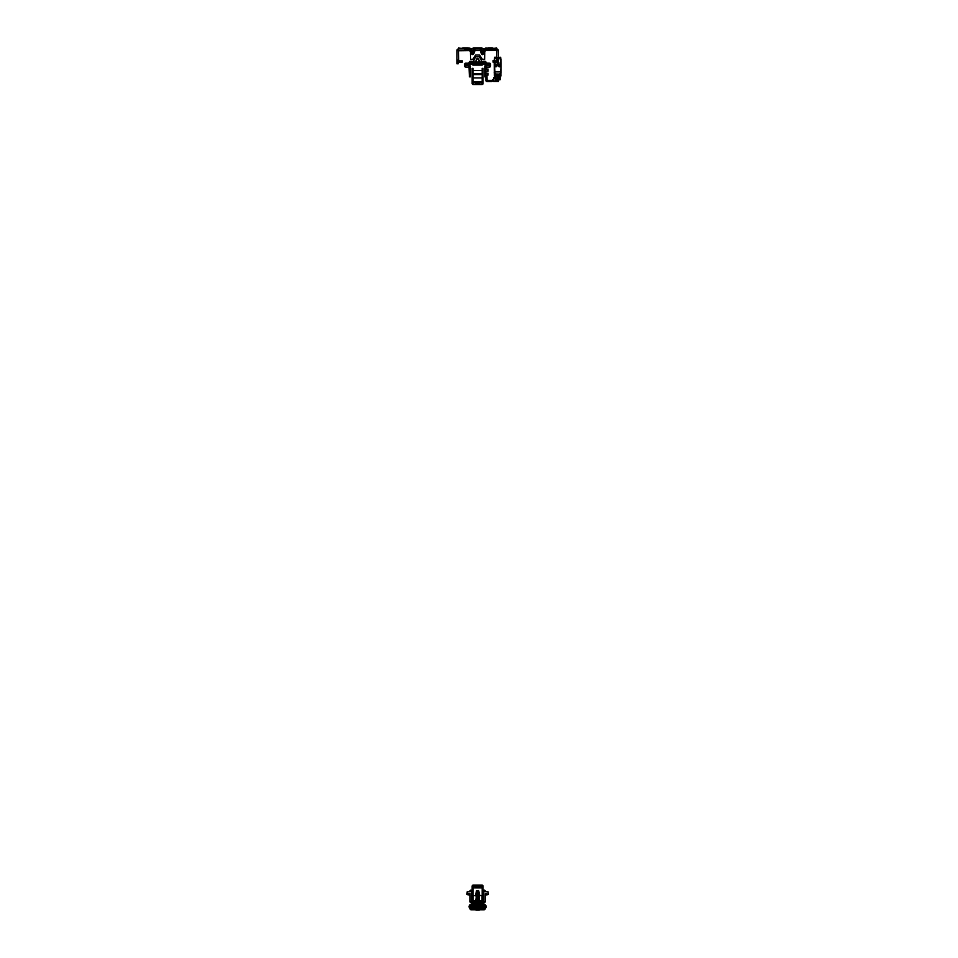<?xml version="1.0" encoding="UTF-8"?>
<svg xmlns="http://www.w3.org/2000/svg" width="958" height="958" viewBox="0 0 958 958"><rect width="100%" height="100%" fill="white"/><g stroke="black" fill="none" stroke-linecap="round" stroke-linejoin="round"><path stroke-width="1.44" d="M480.832 50.271L480.197 49.972M484.916 50.271L484.137 52.738C483.083 55.277 482.03 55.277 480.976 52.738L481.946 52.403L482.557 54.187L483.167 50.271M474.366 50.271L475 49.972M470.282 50.271L471.061 52.738C472.114 55.229 473.168 55.229 474.222 52.738L473.252 52.403L472.641 54.187L472.031 50.271M472.785 48.307L472.066 48.978L472.785 48.307A1.377 1.377 0 0 1 473.755 47.9L476.198 47.9M479 47.9L481.443 47.9A1.377 1.377 0 0 1 482.413 48.307L483.131 48.978M495.37 60.917L493.035 60.737L493.131 62.21L496.184 62.21L497.585 61.252L498.232 58.965A1.509 1.509 0 0 0 498.292 58.558L498.292 50.487A1.509 1.509 0 0 0 496.783 48.978L458.427 48.978A1.509 1.509 0 0 0 456.918 50.487L456.918 50.99M493.131 62.21L493.035 60.737M493.131 60.917L496.184 60.917L496.184 62.21L497.633 61.108L496.388 60.761L496.783 50.271L458.211 50.798M462.175 62.21L459.014 62.21L459.014 60.917L462.067 60.917L459.828 60.917M462.163 60.737L462.259 62.03M485.682 50.271L484.281 50.271M485.574 50.271L484.748 52.031L484.628 59.324L482.305 59.252L479.599 55.013L475.599 55.013L472.893 59.252L470.57 59.324L470.45 52.031L469.516 50.271M493.645 48.978L496.783 48.978M464.127 47.9L463.001 47.9A1.377 1.377 0 0 0 461.804 48.595L458.427 48.978M470.917 50.271L469.624 50.319M498.292 50.99L498.268 50.235M498.292 50.487L497.046 49.002M458.152 49.002L456.918 50.487L456.918 58.558A1.509 1.509 0 0 0 456.966 58.965L457.565 61.108L459.014 60.917L457.613 61.252L459.014 62.21L457.649 61.312M457.397 60.51L458.822 60.773M458.427 50.271L458.642 60.162M496.555 60.162L497.801 60.51M458.211 61.971L458.211 63.779L456.918 63.779L456.918 58.546M458.211 63L456.918 62.977L458.211 63M497.19 65.264L497.202 61.815A1.509 1.509 0 0 1 496.998 61.971L496.184 62.21L496.998 61.971M498.399 58.678L498.292 57.444M458.642 48.966L458.642 47.9L461.864 48.487M496.567 48.966L496.567 47.9L493.334 48.487M496.388 60.761L497.585 61.252M468.654 48.032L469.839 48.032L469.839 48.978M486.544 48.032L485.359 48.032L485.359 48.978M469.839 48.331L469.073 48.331M486.125 48.331L485.359 48.331M473.755 47.9L481.443 47.9M469.264 48.595L469.264 48.595A1.377 1.377 0 0 0 468.067 47.9L466.929 47.9M463.001 47.9L468.067 47.9M493.394 48.595A1.377 1.377 0 0 0 492.208 47.9L491.071 47.9M488.269 47.9L492.208 47.9M485.73 48.954L485.934 48.595A1.377 1.377 0 0 1 487.131 47.9M471.061 52.738L472.031 52.403L471.3 50.271M484.137 52.738L483.167 52.403L483.898 50.271M464.235 50.319L469.839 50.319M496.232 78.46L496.208 79.706L499.07 79.706L499.046 78.46L499.058 79.67L500.004 79.753M494.4 61.396L494.615 63.036M496.112 66.785L496.915 64.533L495.226 64.533M494.627 57.288L494.807 58.773M496.962 58.007A0.647 0.647 0 0 1 496.879 58.33L496.879 57.252L494.795 57.3M494.4 75.49L494.208 62.725L495.118 62.557L494.963 66.222L496.867 66.222L496.555 65.539L496.519 66.222A0.599 0.599 0 0 1 495.921 66.82A0.599 0.599 0 0 1 495.31 66.246L495.274 65.539M494.388 62.557L495.406 79.789L494.22 72.485M500.004 65.539L500.316 66.222L498.411 66.222L498.723 65.539L498.759 66.246A0.599 0.599 0 0 0 499.358 66.82A0.599 0.599 0 0 0 499.968 66.246L500.16 62.557L500.89 62.557L500.878 72.616L499.872 79.789L499.262 74.149M496.555 65.539L498.723 65.539M494.831 71.778L500.459 71.778M500.519 69.982L500.447 71.91L494.831 71.91L494.759 69.982M495.693 79.73L495.729 74.149L495.645 79.622M494.244 60.737L494.364 58.977L494.412 60.737M494.364 63.719L494.759 69.73M494.208 63.084L494.232 61.396M499.765 74.125L499.633 79.622L499.669 73.982L501.034 72.664L499.765 74.125L495.609 73.982L494.22 72.461M494.52 63L494.496 61.396M494.615 57.516L494.579 59.061L496.148 57.276M494.4 73.742L495.31 79.73M499.717 74.149L495.561 74.149L494.244 72.664M497.573 74.149L497.813 77.418M497.705 74.149L497.645 77.646M499.813 79.789L501.058 72.485M499.094 79.753L499.082 74.149M499.358 79.789L496.208 79.706M495.226 79.789L494.448 74.101M495.921 79.789L496.148 78.46L499.166 78.46M496.196 74.149L495.933 79.466L496.016 74.149M497.645 78.029L497.406 74.149L497.825 76.975M499.178 66.785L498.974 64.533L498.088 65.012M499.226 57.384L500.483 57.384L500.471 58.773L500.603 57.288L500.663 63.036M500.759 63L500.687 61.827M498.088 64.629L498.388 61.348M498.364 64.533L500.052 64.533M500.483 57.3L498.399 57.468A0.647 0.647 0 0 0 498.316 57.791L498.316 58.007A0.647 0.647 0 0 0 498.399 58.33L498.388 59.731M498.1 65.264L498.088 62.294M500.902 62.557L501.07 68.281L501.082 63.168M501.082 63.084L500.651 57.288M500.986 75.407L500.83 74.101M501.082 65.575L501.058 70.593M501.034 72.664L501.07 68.281L500.531 69.73M500.998 59.061L501.07 62.869M500.878 73.742L500.112 79.73M499.13 57.276L500.627 58.953L499.13 57.276M500.663 57.516L500.615 58.929M476.306 63.42L478.892 63.42L476.306 63.42M476.258 64.21L478.94 64.21L476.258 64.21M481.479 65.012L473.719 65.012L481.479 65.012M474.952 65.036L480.245 65.036L474.952 65.036M475.419 62.318L476.162 60.15C477.12 57.863 478.078 57.863 479.036 60.15L477.599 58.45L476.234 60.174L476.234 62.318M473.527 64.054L473.935 63.348L473.527 64.054L479.024 64.054A1.162 0.85 -89.6 0 0 479.036 64.054L476.162 64.054A1.162 0.85 -90.4 0 1 476.162 64.054L475.348 64.054A1.162 0.85 89.6 0 0 475.36 64.054L475.36 64.054A1.162 0.85 89.6 0 0 475.372 64.054L473.288 64.054A1.293 1.293 180 0 1 472.21 63.408L472.21 63.456A1.293 1.293 0 0 0 473.336 64.102L481.862 64.102A1.293 1.293 0 0 0 482.988 63.456L482.988 63.408A1.293 1.293 180 0 1 481.91 64.054L481.263 63.348L481.682 64.054L479.85 64.054A1.162 0.85 -89.6 0 0 479.838 64.054L479.838 64.054A1.162 0.85 -89.6 0 0 479.85 64.054L479.036 64.054M482.102 62.09L484.736 62.318L485.287 63.408L486.293 63.048L485.957 62.09A1.293 1.293 180 0 0 484.736 61.24L483.311 61.24A1.293 1.293 0 0 0 482.102 62.09L473.096 62.09A1.293 1.293 0 0 0 471.887 61.24L470.462 61.24A1.293 1.293 180 0 0 469.252 62.09L468.701 63.18L465.72 63.18A1.102 1.102 0 0 0 464.618 64.282A1.102 1.102 0 0 0 465.72 65.383L468.701 65.383L469.348 68.497M481.67 64.054L479.85 64.054L479.934 63.216L479.024 64.054M481.263 62.318L481.239 59.923L479.263 56.726L475.743 56.833L473.935 60.031L473.935 62.318M485.85 66.785L485.85 76.832L484.772 76.832L484.772 66.785A1.293 1.293 0 0 1 484.856 66.341L485.85 66.785M482.066 62.186L483.107 62.462L483.083 64.27A1.293 1.293 0 0 1 481.862 65.12L473.336 65.12A1.293 1.293 0 0 1 472.114 64.27L470.462 64.042L468.929 65.587L469.935 65.228M483.083 64.27L483.083 62.545A1.293 1.293 180 0 1 481.862 63.396L473.336 63.396A1.293 1.293 180 0 1 472.114 62.545L471.887 64.042M479.671 64.162L475.443 64.138L479.671 64.138M475.527 64.27L479.671 64.27L475.527 64.27M485.85 75.155L484.772 75.131M485.85 68.497L486.496 67.096L489.478 67.096A1.102 1.102 180 0 0 490.58 66.006L490.58 64.282A1.102 1.102 0 0 0 489.478 63.18L486.293 63.048M485.862 68.425L486.269 65.587L485.263 65.228L484.856 66.341M486.269 65.587L484.736 64.042L483.107 64.186M485.263 65.228L485.287 65.156A1.293 1.293 180 0 1 485.287 65.132A1.293 1.293 0 0 1 486.496 64.306L489.502 64.282L486.496 64.306M486.293 67.24L486.496 65.383L489.478 65.383A1.102 1.102 0 0 0 490.58 64.282M470.426 76.832L469.348 76.832L469.348 75.131L470.426 75.131L470.426 76.832M470.426 75.131L470.426 66.785A1.293 1.293 0 0 0 470.342 66.341L469.971 65.324M469.348 75.131L468.965 65.695M468.905 67.24L468.905 65.527L469.911 65.156A1.293 1.293 180 0 1 469.911 65.144A1.293 1.293 0 0 0 468.701 64.306L465.72 64.306M465.72 65.383L465.72 67.096L468.701 67.096M465.72 67.096A1.102 1.102 180 0 1 464.618 66.006L464.618 64.282M468.701 63.18L468.701 64.258L465.72 64.258M468.701 64.306L468.701 64.258A1.293 1.293 0 0 0 469.911 63.408L469.911 65.132M473.132 62.186L470.462 62.318L469.911 63.408M471.887 61.24L471.887 63.024M471.887 62.977L472.114 64.27M485.287 65.132L485.287 63.408A1.293 1.293 0 0 0 486.496 64.258M486.963 75.143L485.85 75.083L485.85 73.239M488.053 71.215L485.85 71.203L488.053 71.215L488.053 69.06L485.85 69.036M488.053 75.095L488.053 73.263L485.862 73.239L485.862 69.036M476.162 60.15L475.491 62.318M486.951 69.048L485.969 69.036M486.951 75.335L487.083 80.376L491.885 80.388L492.771 79.586L493.55 80.352M485.874 75.335L485.874 80.328A1.209 1.209 0 0 0 487.083 81.538L491.885 81.526L493.586 80.436L492.735 81.119L491.969 80.352M493.55 79.322L493.514 79.322A1.209 1.209 0 0 0 492.771 79.586M485.874 80.244A1.209 1.209 180 0 0 487.083 81.454L492.735 81.167M487.454 81.454L487.454 80.376M491.885 81.526L491.885 80.388M498.675 79.789L498.591 81.43L497.274 81.394L497.13 79.789M497.25 79.789L497.274 81.394L493.55 81.43L498.591 81.43L498.699 79.861M497.885 79.789L497.825 81.083M494.843 77.933L493.55 77.933L493.55 80.951L497.25 80.951M493.55 77.933L494.771 77.514L493.55 77.514M497.633 80.137L497.801 80.867M477.599 82.879L478.677 82.891L477.599 82.879M477.599 83.382L478.677 83.394L477.599 83.382M477.599 83.897L478.677 83.909L477.599 83.897M472.15 69.647L472.15 68.365L473.012 68.365L473.012 69.647L472.15 69.647L472.15 83.514A0.994 0.994 0 0 0 473.144 84.508L482.066 84.508A0.994 0.994 0 0 0 483.048 83.514L483.048 69.647L482.185 69.647L482.185 68.365L483.048 68.365L483.048 69.647M473.012 69.647L473.144 81.933L482.185 81.801L482.185 69.647M472.15 68.365L473.012 68.365M477.168 83.825L475.443 83.813L477.168 83.825M478.03 83.825L479.754 83.813L478.03 83.825M476.306 84.424L478.892 84.424L476.306 84.424M478.892 84.424L479.97 84.412L478.892 84.424M477.886 84.328L477.012 84.328L477.886 84.34M478.258 84.268L476.988 84.34L478.258 84.352M473.144 84.508L473.144 82.795L482.066 82.795L482.066 84.508M477.012 84.268L478.246 84.268L477.012 84.268M478.246 84.304L477.012 84.304L478.246 84.328M473.144 82.795A0.994 0.994 180 0 1 472.15 81.801M483.048 81.801A0.994 0.994 180 0 1 482.066 82.795M470.103 907.298A1.293 1.293 0 0 1 470.103 906.005L469.755 904.891L469.36 905.573A2.155 2.155 0 0 0 469.36 907.729L470.198 909.202A1.293 1.293 0 0 0 471.324 909.849L483.874 909.849A1.293 1.293 0 0 0 484.999 909.202L485.85 907.729A2.155 2.155 0 0 0 485.85 905.573L485.443 904.891L485.095 906.005A1.293 1.293 0 0 1 485.095 907.298L483.874 908.986L471.324 908.986L470.103 907.298L469.36 907.729M481.802 906.052L482.389 904.244A0.862 0.862 0 0 1 483.131 905.538L482.856 906.005A1.293 1.293 0 0 0 482.856 907.298L482.114 907.729A2.155 2.155 0 0 1 482.114 905.573L483.131 905.538M473.396 906.052L473.396 904.244L481.048 904.244M477.288 906.903L477.91 906.903M475.922 906.484A3.449 3.449 0 0 0 479.275 906.484M474.557 906.915L474.557 908.088M480.641 906.915L480.641 908.088M481.263 906.915L481.263 908.292M473.935 906.915L473.935 908.292M472.809 905.106L472.342 906.005A1.293 1.293 0 0 1 472.342 907.298L473.084 907.729A2.155 2.155 0 0 0 473.084 905.573L473.396 905.106M472.066 905.538A0.862 0.862 0 0 1 472.809 904.244L474.15 904.244M481.802 906.484L481.802 905.226L473.396 905.226L473.827 906.915L475.431 906.915L476.521 905.442L478.677 905.442L479.766 906.915L481.802 906.484M478.234 891.156L479.323 895.718L477.97 895.838L477.982 896.963L479.754 895.514L478.054 891.012L477.335 895.646M479.754 895.514L479.371 893.73L478.856 901.286L477.611 900.999L478.713 901.083M475.443 895.55L475.827 893.73L476.485 901.047L477.24 900.867L477.216 896.963L475.455 895.538M475.958 895.443L476.437 893.742L476.114 895.646M477.216 896.963L477.228 895.838L475.875 895.718L475.922 893.67L476.976 891.156L478.054 891.012M477.276 895.646L476.162 895.455L477.359 895.562L477.335 893.742L477.455 895.479M470.641 905.154L471.144 904.017L470.186 905.933L471.3 906.328L470.414 907.489L471.228 907.837L470.534 907.968L470.198 906.184M481.431 902.52L477.611 900.999L477.228 895.838L479.239 895.646L478.581 890.545L479.323 893.67M473.767 902.52L473.623 903.131M484.006 907.585L484.784 907.489L483.898 906.975L484.784 905.825L483.97 905.478L483.754 903.514L481.754 903.214L483.311 903.166L484.556 905.154M471.228 904.017L471.935 903.31L471.025 905.825M480.665 908.304L478.976 908.304L479.431 908.986L482.018 908.292L479.012 907.274L476.174 907.262L477.072 908.208L478.126 908.208L478.293 907.274L476.904 907.274M476.617 890.545L475.958 893.598L476.533 890.545L478.665 890.545L476.617 890.545M484.652 907.705L484.664 905.334M470.546 907.705L470.186 905.933M484.664 907.968L483.311 908.986L485.011 907.37L484.209 906.915L484.999 907.37M471.228 907.837L471.887 908.986L470.929 908.507L470.785 907.573M471.887 908.843L475.743 908.974L476.461 907.477L476.342 908.244M473.982 908.867L471.599 908.471L471.815 903.693L483.383 903.693L483.598 908.471L481.227 908.867L483.311 908.843L484.173 907.489M476.354 901.286L474.078 902.101L476.485 901.047M470.198 907.118L471.096 906.579L470.534 905.334M484.784 905.825L485.011 907.118M471.887 908.974L471.887 908.986A0.79 0.79 -135 0 1 471.096 908.184L470.749 908.34M485.011 906.184L484.101 906.723L484.784 907.489M483.682 906.005L483.311 903.849L471.887 903.849L471.671 908.184L475.539 908.328M473.288 908.447L476.186 907.274M474.533 908.304L476.222 908.304L474.126 908.292L474.15 908.974M482.018 908.555L483.527 908.184L483.527 905.897M483.574 907.19L483.419 906.005M477.324 895.754L476.054 895.646M478.856 908.244L478.88 907.358L478.904 908.543L478.365 907.561L478.222 908.627L477.012 908.627L478.15 908.328L476.401 907.274M475.875 908.986L475.767 908.352M475.851 909.849L479.239 910.016M483.311 908.843L481.227 908.867M471.779 906.005L471.623 907.19M479.659 908.328L481.227 908.447M477.755 895.479L477.264 891.263L477.264 895.455L476.306 895.287L477.168 895.203L477.168 891.227L476.629 893.179M478.569 893.179L479.359 893.73M478.677 893.706L479.311 893.634M475.875 895.718L475.827 893.73L476.521 893.706M477.982 896.963L478.102 901.071M473.982 908.447L471.887 908.926L471.228 908.136M479.431 908.352L478.737 908.459M478.976 907.358L481.072 908.292M477.922 893.682L477.276 893.682M471.096 903.957L473.515 903.19M481.91 908.447L483.539 908.412L483.682 907.298M483.574 906.112L483.383 903.777L471.815 903.777L471.623 906.112M471.516 907.298L471.659 908.412L473.18 908.555M470.198 907.37L471.096 906.723L470.414 907.489M470.881 904.747L470.414 905.825M471.192 905.729L470.546 905.597M484.652 905.597L484.089 906.316L484.999 905.933M477.922 900.855L478.856 901.286M474.078 902.101L473.48 902.951M481.718 902.951L481.12 902.101M478.796 907.274L481.024 908.28L478.88 908.208L478.796 907.274L478.21 908.543M478.186 908.627L476.952 908.244M476.833 908.459L476.916 907.561L477.012 908.627M475.982 893.143L476.533 890.545L478.581 890.485M476.749 901.969L474.138 903.286L481.06 903.37L474.258 903.166L476.701 901.765L474.018 903.322L481.144 903.202L476.701 901.765L478.533 901.682L480.856 902.819L476.749 901.969L478.413 901.957M477.934 895.455L477.946 891.227L478.03 895.203L478.976 895.179L478.018 891.132L478.892 895.287L477.934 895.455M477.922 893.311L477.85 891.215L477.18 891.132L477.276 893.311M476.976 891.156L478.054 891.144L477.144 891.012M479.431 886.102L475.767 886.102L479.431 886.102M479.431 886.605L475.767 886.605L479.431 886.605M479.431 887.12L475.767 887.12L479.431 887.12M475.875 886.042L479.323 886.042L475.875 886.042M478.892 887.623L476.306 887.623L478.892 887.635M476.306 887.623L475.228 887.623L476.306 887.635M482.185 899.79L483.048 899.79L483.048 901.969L482.185 901.969L482.185 886.138L473.144 886.006L473.012 903.166M473.012 887.85L482.185 887.85M483.048 899.79L483.048 886.138A0.994 0.994 -0 0 0 482.066 885.144L473.144 885.144A0.994 0.994 -0 0 0 472.15 886.138L472.15 899.79L473.012 899.79M482.185 903.166L482.185 901.969M483.048 903.166L483.048 901.969M473.012 901.969L472.15 901.969L472.15 903.166M472.15 901.969L472.15 899.79M479.73 895.67L482.185 895.574M479.168 900.412L482.066 900.843L479.599 900.843L479.168 898.604M473.012 895.67L475.467 895.67M476.03 900.412L473.144 900.843L475.599 900.843L476.03 898.604M488.017 894.473L488.329 893.155M485.311 894.317L485.311 895.275L488.329 894.461M485.311 890.856L484.664 890.21L483.155 890.21L483.155 890.868L484.664 890.832A0.647 0.647 180 0 1 485.311 891.479L483.155 891.503L483.155 901.514L485.311 901.634L485.311 894.652M483.155 902.173L484.664 902.28L483.155 901.514M483.155 891.503L483.155 890.868M485.359 901.418L485.311 899.047M485.311 901.526A0.647 0.647 180 0 1 484.664 902.173M485.311 901.634A0.647 0.647 180 0 1 484.664 902.28A0.647 0.647 180 0 0 485.311 901.634L483.155 902.292M467.181 894.473L466.869 893.155M469.887 890.856L470.534 890.21L472.043 890.21L472.043 890.868L470.534 890.832A0.647 0.647 0 0 0 469.887 891.479L472.043 891.503L472.043 901.514L469.887 901.526L469.887 894.652M470.534 902.173A0.647 0.647 -0 0 1 469.887 901.526L469.887 901.634A0.647 0.647 -0 0 0 470.534 902.28L472.043 902.173L470.534 902.28A0.647 0.647 -0 0 1 469.887 901.634L472.043 902.292M472.043 902.173L472.043 901.514M472.043 891.503L472.043 890.868M469.839 901.418L469.887 899.047M481.215 50.271L481.946 52.403L481.946 50.271M462.067 60.917L462.067 62.21M480.976 52.738L480.197 50.487L475 50.487L474.222 52.738M458.211 62.929L456.918 62.929M457.661 61.348L456.918 61.348M461.864 48.295L458.642 48.295M493.334 48.295L496.567 48.295M473.982 50.271L473.252 52.403L473.252 50.271M496.795 59.276L496.208 57.252M496.064 57.384L494.795 57.384M497.286 61.731L497.274 65.264M497.992 59.827L498.004 65.264M496.124 78.293L499.166 78.293M498.471 61.432L499.07 57.252M499.142 79.67L499.13 78.46M500.052 79.789L500.878 75.49M479.707 62.318L478.976 60.174L478.976 62.318M479.036 60.15L479.778 62.318M472.09 63.168L472.09 64.186M473.336 64.102L473.336 65.12M481.862 64.102L481.862 65.12M481.862 63.396L481.862 64.054M483.311 62.318L483.311 62.977M485.85 73.898L484.772 73.898M486.233 65.695L485.227 65.324M489.478 65.383L489.478 67.096M486.496 65.383L486.496 67.096M484.94 64.186L484.94 62.462L485.957 62.09M483.311 63.024L483.311 64.042M484.736 62.318L484.736 64.042M469.348 73.898L470.426 73.898M469.348 66.785L470.426 66.785M469.336 66.713L469.336 68.425M470.258 64.186L470.258 62.462L469.252 62.09M470.462 62.318L470.462 64.042M472.09 62.462L472.09 63.12M473.336 63.396L473.336 64.054M487.718 71.203L487.718 69.048M487.718 75.083L487.718 73.251M493.262 80.592L492.496 79.825M492.616 79.718L493.37 80.484L492.616 79.718M497.382 81.262L493.55 81.43M473.012 79.358L472.15 79.358M473.012 74.676L472.15 74.676M473.012 75.466L472.15 75.466M473.012 80.137L472.15 80.137M470.103 906.005L469.36 905.573M470.953 908.771L470.198 909.202M485.095 906.005L485.85 905.573M484.257 908.771L484.999 909.202M472.342 907.298L473.084 907.729M482.856 907.298L482.114 907.729M473.959 903.202L476.665 901.682M478.533 901.682L480.94 902.951M483.263 903.31L483.97 904.017M477.551 895.754L477.587 900.999L474.162 902.22M473.456 903.31L471.935 903.31M481.06 903.37L474.018 903.322M484.317 904.747L484.101 903.957M483.311 903.166L481.802 903.166M473.396 903.166L471.887 903.166M483.97 908.136L484.101 908.184A0.79 0.79 135 0 1 483.311 908.974M479.323 909.849L475.875 909.849M475.815 908.364L475.815 908.986M474.964 908.316L474.964 908.974M481.048 908.316L481.048 908.974M480.233 908.316L480.233 908.974M479.383 908.364L479.383 908.986M479.323 910.1L475.875 910.1M478.246 908.244L478.293 907.274M478.126 907.274L477.072 907.274M473.144 886.006L473.144 887.719M482.066 887.719L482.066 886.006M482.066 895.67L482.066 900.843M473.144 900.843L473.144 895.67M488.329 894.317L485.311 893.694M488.329 894.185L488.017 891.85L485.73 891.79M484.664 890.832L484.664 890.21M483.802 902.173L483.802 890.868M470.534 890.832L470.534 890.21M471.396 902.173L471.396 890.868M469.468 891.79L467.181 891.85L467.181 893.982L469.887 893.694M482.185 68.365L483.048 68.365M473.012 73.85L482.185 73.85M473.012 70.485L482.185 70.485M473.012 77.921L482.185 77.921M473.012 74.568L482.185 74.568M481.91 907.262L481.91 908.292M473.288 907.262L473.288 908.292M479.216 893.143L478.665 890.545M475.827 893.73L475.443 895.514M488.329 894.413L485.311 895.227M466.869 894.461L469.887 895.275L466.869 894.413"/></g></svg>

